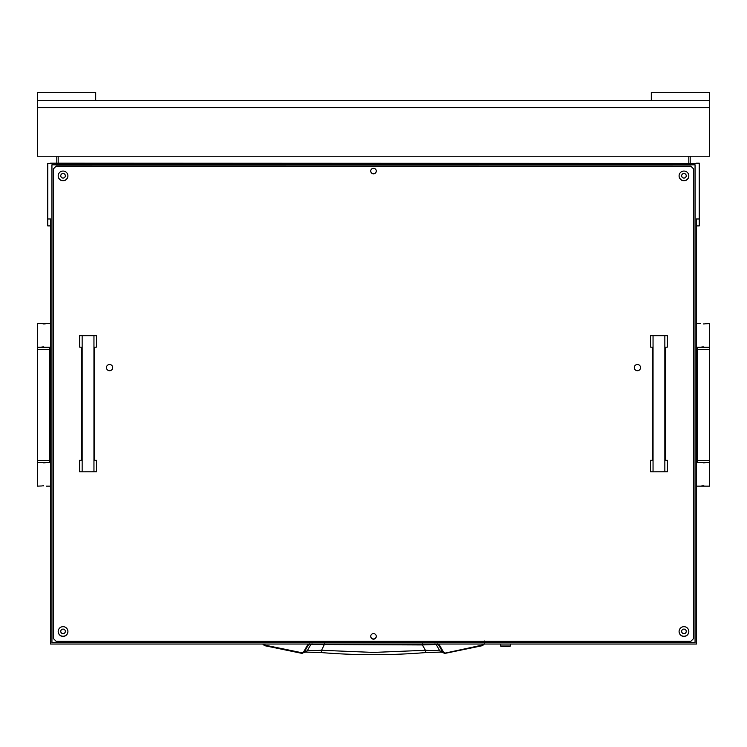 <?xml version="1.0" encoding="UTF-8"?>
<svg xmlns="http://www.w3.org/2000/svg" width="747" height="747" viewBox="0 0 747 747"><rect width="100%" height="100%" fill="white"/><g stroke="black" fill="none" stroke-linecap="round" stroke-linejoin="round"><path stroke-width="1.12" d="M437.172 643.793L438.368 644.484L442.654 651.935L439.768 650.852L425.426 650.292L422.382 644.941L310.808 644.484L307.232 650.852L301.573 652.691L264.699 645.081L263.327 644.026M422.344 643.793L422.382 644.941L436.192 644.484L439.768 650.852L441.328 652.103L425.753 652.57L425.426 650.292L373.5 652.42L321.574 650.292L321.238 652.542L305.672 652.103L307.232 650.852L321.574 650.292L324.656 643.793M484.616 641.01L484.607 642.952L484.616 641.01M483.916 641.253L483.916 642.429M264.699 645.081L264.541 645.66L262.608 644.026L264.541 645.66L302.311 653.298L304.346 651.935L308.632 644.484L308.025 644.241L303.74 651.683M441.103 652.028L444.465 653.251L442.654 651.935L443.26 651.683L438.834 644.026M484.392 644.026L482.459 645.66L484.392 644.026M483.673 644.026L482.301 645.081L482.459 645.66L445.539 653.28L443.26 651.683M305.897 652.028L301.461 653.28L301.573 652.691L301.461 653.28L264.541 645.66M312.013 643.793L310.808 644.484L308.632 644.484L309.828 643.793M434.987 643.793L436.192 644.484L438.975 644.241M482.459 645.66L444.465 653.251L482.301 645.081M709.65 460.441L709.65 349.316L697.147 349.316L697.147 460.441L709.65 460.441L709.65 486.138L696.456 486.138M709.65 462.524L696.456 462.524M703.385 485.802L702.339 485.858M701.433 485.97L706.176 486.138M703.413 462.851L704.468 462.804M705.364 462.682L700.621 462.524M705.364 323.778L709.65 323.619L709.65 347.234L696.456 347.234M700.621 323.619L696.456 323.619M703.385 346.897L702.339 346.944M701.433 347.066L706.176 347.234M703.413 323.946L704.468 323.899M37.35 349.316L37.35 460.441L49.853 460.441L49.853 349.316L37.35 349.316L37.35 323.619L50.544 323.619M37.35 347.234L50.544 347.234M43.615 323.946L44.661 323.899M45.567 323.778L40.824 323.619M43.587 346.897L42.532 346.944M41.636 347.066L46.379 347.234M41.636 485.97L37.35 486.138L37.35 462.524L50.544 462.524M46.379 486.138L50.544 486.138M43.615 462.851L44.661 462.804M45.567 462.682L40.824 462.524M43.587 485.802L42.532 485.858M510.322 646.015L509.762 646.575L501.153 646.575L500.602 646.015L510.322 646.015L510.322 644.026M370.727 170.988A2.783 2.783 180 0 0 373.5 173.706A2.783 2.783 180 0 0 376.273 170.988A2.783 2.783 180 0 1 373.5 173.64A2.783 2.783 180 0 1 370.727 170.96M370.727 636.323A2.783 2.783 180 0 0 373.5 639.03A2.783 2.783 180 0 0 376.273 636.323A2.783 2.783 180 0 1 373.5 638.965A2.783 2.783 180 0 1 370.727 636.285M53.326 168.841L53.326 638.47L56.1 641.253L690.9 641.253L693.674 638.47L693.674 168.841L690.9 166.067L56.1 166.067L53.326 168.841L56.1 166.067M690.9 166.067L56.1 166.002M690.9 166.002L693.674 168.841M686.241 631.364A2.288 2.288 0 0 1 683.953 633.633A2.288 2.288 0 0 1 681.656 631.364M683.953 629.095A2.288 2.288 180 0 0 681.656 631.392A2.288 2.288 180 0 0 683.953 633.68A2.288 2.288 180 0 0 686.241 631.392A2.288 2.288 180 0 0 683.953 629.095M65.344 631.364A2.288 2.288 0 0 1 63.047 633.633A2.288 2.288 0 0 1 60.759 631.364M63.047 629.095A2.288 2.288 180 0 0 60.759 631.392A2.288 2.288 180 0 0 63.047 633.68A2.288 2.288 180 0 0 65.344 631.392A2.288 2.288 180 0 0 63.047 629.095M683.953 178.029A2.288 2.288 0 0 1 681.656 175.76A2.288 2.288 180 0 0 683.953 178.075A2.288 2.288 180 0 0 686.241 175.788A2.288 2.288 0 0 1 683.953 178.029M686.241 175.788A2.288 2.288 180 0 0 683.953 173.491A2.288 2.288 180 0 0 681.656 175.788M63.047 178.029A2.288 2.288 0 0 1 60.759 175.76A2.288 2.288 180 0 0 63.047 178.075A2.288 2.288 180 0 0 65.344 175.788A2.288 2.288 0 0 1 63.047 178.029M65.344 175.788A2.288 2.288 180 0 0 63.047 173.491A2.288 2.288 180 0 0 60.759 175.788M688.818 631.504A4.865 4.865 0 0 1 683.953 636.351A4.865 4.865 0 0 1 679.088 631.504M683.953 626.668A4.865 4.865 0 0 1 688.818 631.523A4.865 4.865 0 0 1 683.953 636.388A4.865 4.865 0 0 1 679.088 631.523A4.865 4.865 0 0 1 683.953 626.668M67.912 175.9A4.865 4.865 0 0 1 63.047 180.746A4.865 4.865 0 0 1 58.182 175.9A4.865 4.865 0 0 1 63.047 171.063A4.865 4.865 0 0 1 67.912 175.918A4.865 4.865 0 0 1 63.047 180.783A4.865 4.865 0 0 1 58.182 175.918M67.912 631.504A4.865 4.865 0 0 1 63.047 636.351A4.865 4.865 0 0 1 58.182 631.504M63.047 626.668A4.865 4.865 0 0 1 67.912 631.523A4.865 4.865 0 0 1 63.047 636.388A4.865 4.865 0 0 1 58.182 631.523A4.865 4.865 0 0 1 63.047 626.668M688.818 175.9A4.865 4.865 0 0 1 683.953 180.746A4.865 4.865 0 0 1 679.088 175.9A4.865 4.865 0 0 1 683.953 171.063A4.865 4.865 0 0 1 688.818 175.918A4.865 4.865 0 0 1 683.953 180.783A4.865 4.865 0 0 1 679.088 175.918M373.5 639.171A2.783 2.783 180 0 0 376.283 636.388A2.783 2.783 180 0 0 373.5 633.605A2.783 2.783 180 0 0 370.717 636.388A2.783 2.783 180 0 0 373.5 639.171M370.717 636.369A2.783 2.783 180 0 0 373.5 639.124A2.783 2.783 180 0 0 376.283 636.369M370.717 171.044A2.783 2.783 180 0 0 373.5 173.799A2.783 2.783 180 0 0 376.283 171.063A2.783 2.783 180 0 0 373.5 168.28A2.783 2.783 180 0 0 370.717 171.063A2.783 2.783 180 0 0 373.5 173.836A2.783 2.783 180 0 0 376.283 171.044M112.704 367.599A3.128 3.128 0 0 1 109.585 370.708A3.128 3.128 0 0 1 106.457 367.599A3.128 3.128 0 0 1 109.585 364.48A3.128 3.128 0 0 1 112.704 367.608A3.128 3.128 0 0 1 109.585 370.736A3.128 3.128 0 0 1 106.457 367.608M640.543 367.599A3.128 3.128 0 0 1 637.415 370.708A3.128 3.128 0 0 1 634.296 367.599A3.128 3.128 0 0 1 637.415 364.48A3.128 3.128 0 0 1 640.543 367.608A3.128 3.128 0 0 1 637.415 370.736A3.128 3.128 0 0 1 634.296 367.608M53.326 168.981L56.1 166.161L53.326 168.981M690.9 166.198L693.674 168.981L690.9 166.198L56.1 166.198M690.9 166.161L56.1 166.161M495.737 642.439L695.065 642.439L695.065 164.816L51.935 164.816L51.935 642.439L495.737 642.448L495.737 641.253M47.771 225.902L50.544 225.902L47.771 225.902L47.771 218.983L50.544 218.983L50.544 644.026L696.456 644.026L696.456 218.983L699.229 218.983L699.229 225.902L696.456 225.902L699.229 225.902M47.771 218.983L47.771 163.425L699.229 163.425L50.544 163.163M463.784 641.253L463.784 642.439M51.935 164.816L51.935 642.644L695.065 642.644L695.065 164.816M699.229 163.425L699.229 218.983M653.046 335.982L653.046 471.824L650.516 471.787L650.516 460.329L652.701 460.479L652.701 347.271L650.516 347.122L650.516 335.664L667.388 335.664L650.516 335.664M653.046 471.824L667.388 471.787L667.388 460.329L665.194 460.479L665.194 347.271L667.388 347.122L667.388 335.664M664.849 471.824L664.849 335.982M650.516 460.329L652.701 460.329M665.194 460.329L667.388 460.329M82.151 335.982L82.151 471.824L79.612 471.787L79.612 460.329L81.806 460.479L81.806 347.271L79.612 347.122L79.612 335.664L96.484 335.664L79.612 335.664M82.151 471.824L96.484 471.787L96.484 460.329L94.299 460.479L94.299 347.271L96.484 347.122L96.484 335.664M93.954 471.824L93.954 335.982M79.612 460.329L81.806 460.329M94.299 460.329L96.484 460.329M690.2 156.235L690.2 163.22M688.818 163.22L688.818 156.235L58.182 156.235L58.182 163.22M56.8 163.22L56.8 156.235M709.65 100.677L709.65 156.235L37.35 156.235L37.35 92.339L95.691 92.339L95.691 100.677L37.35 100.677L709.65 100.677L651.309 100.677L651.309 92.339L709.65 92.339L709.65 100.677M709.65 107.624L37.35 107.624M702.759 92.339L705.429 92.339M655.53 92.339L658.2 92.339M88.8 92.339L91.47 92.339M41.571 92.339L44.241 92.339M679.088 631.458A4.865 4.865 180 0 0 683.953 636.248A4.865 4.865 180 0 0 688.818 631.458M58.182 631.458A4.865 4.865 180 0 0 63.047 636.248A4.865 4.865 180 0 0 67.912 631.458M679.088 175.853A4.865 4.865 180 0 0 683.953 180.643A4.865 4.865 180 0 0 688.818 175.853M58.182 175.853A4.865 4.865 180 0 0 63.047 180.643A4.865 4.865 180 0 0 67.912 175.853M425.753 652.57C390.914 655.418 356.086 655.418 321.247 652.57M709.65 349.316L709.65 347.234M697.147 349.316L697.147 347.234M697.147 460.441L697.147 462.524M37.35 460.441L37.35 462.524M49.853 460.441L49.853 462.524M49.853 349.316L49.853 347.234M500.602 646.015L500.602 644.026M699.229 163.163L696.456 163.163"/></g></svg>

